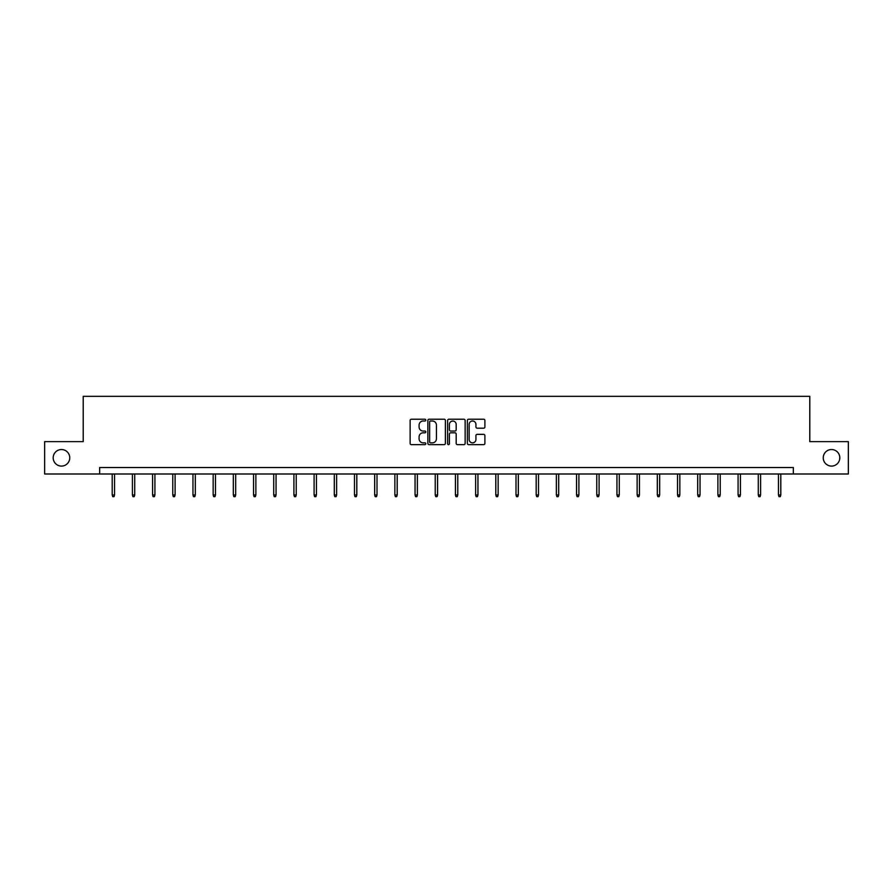 <?xml version="1.0" encoding="UTF-8"?>
<svg xmlns="http://www.w3.org/2000/svg" width="893" height="893" viewBox="0 0 893 893"><rect width="100%" height="100%" fill="white"/><g stroke="black" fill="none" stroke-linecap="round" stroke-linejoin="round"><path stroke-width="1.34" d="M425.794 420.112A0.893 0.893 0 0 0 424.901 419.219L411.405 419.219A1.273 1.273 0 0 0 410.133 420.491L410.133 443.363A1.273 1.273 0 0 0 411.405 444.636L424.901 444.636A0.893 0.893 0 0 0 425.794 443.743A0.893 0.893 0 0 0 424.901 442.85L423.159 442.85A4.063 4.063 0 0 1 419.096 438.787L419.096 436.878A4.063 4.063 0 0 1 423.159 432.815L424.901 432.815A0.893 0.893 0 0 0 425.794 431.922A0.893 0.893 0 0 0 424.901 431.04L423.159 431.04A4.063 4.063 0 0 1 419.096 426.977L419.096 425.068A4.063 4.063 0 0 1 423.159 421.005L424.901 421.005A0.893 0.893 0 0 0 425.794 420.112M823.246 457.808A8.283 8.283 0 0 0 831.528 466.09A8.283 8.283 0 0 0 839.811 457.808A8.283 8.283 0 0 0 831.528 449.525A8.283 8.283 0 0 0 823.246 457.808M53.189 457.808A8.283 8.283 0 0 0 61.472 466.09A8.283 8.283 0 0 0 69.754 457.808A8.283 8.283 0 0 0 61.472 449.525A8.283 8.283 0 0 0 53.189 457.808M483.626 428.182A1.273 1.273 0 0 0 484.899 426.91L484.899 420.491A1.273 1.273 0 0 0 483.626 419.219L468.635 419.219A1.273 1.273 0 0 0 467.363 420.491L467.363 443.363A1.273 1.273 0 0 0 468.635 444.636L483.626 444.636A1.273 1.273 0 0 0 484.899 443.363L484.899 435.617A1.273 1.273 0 0 0 483.626 434.344L477.208 434.344A1.273 1.273 0 0 0 475.936 435.617L475.936 439.456A3.393 3.393 0 0 1 472.542 442.85A3.393 3.393 0 0 1 469.149 439.456L469.149 424.398A3.393 3.393 0 0 1 472.542 421.005A3.393 3.393 0 0 1 475.936 424.398L475.936 426.91A1.273 1.273 0 0 0 477.208 428.182L483.626 428.182M99.659 473.993L44.65 473.993L44.65 441.633L83.216 441.633L83.216 396.336L809.784 396.336L809.784 441.633L848.35 441.633L848.35 473.993L793.341 473.993L793.341 467.519L99.659 467.519L99.659 473.993L793.341 473.993M445.384 420.491A1.273 1.273 0 0 0 444.122 419.219L429.131 419.219A1.273 1.273 0 0 0 427.859 420.491L427.859 443.363A1.273 1.273 0 0 0 429.131 444.636L444.122 444.636A1.273 1.273 0 0 0 445.384 443.363L445.384 420.491M448.878 419.219L463.869 419.219A1.273 1.273 0 0 1 465.141 420.491L465.141 443.363A1.273 1.273 0 0 1 463.869 444.636L457.462 444.636A1.273 1.273 0 0 1 456.189 443.363L456.189 434.087A1.273 1.273 0 0 0 454.917 432.815L450.664 432.815A1.273 1.273 0 0 0 449.391 434.087L449.391 443.743A0.893 0.893 0 0 1 448.498 444.636A0.893 0.893 0 0 1 447.616 443.743L447.616 420.491A1.273 1.273 0 0 1 448.878 419.219M430.526 421.005A0.893 0.893 0 0 0 429.633 421.887L429.633 441.968A0.893 0.893 0 0 0 430.526 442.85L432.368 442.85A4.063 4.063 0 0 0 436.431 438.787L436.431 425.068A4.063 4.063 0 0 0 432.368 421.005L430.526 421.005M456.189 424.465A3.393 3.393 0 0 0 452.784 421.061A3.393 3.393 0 0 0 449.391 424.465L449.391 429.767A1.273 1.273 0 0 0 450.664 431.04L454.917 431.04A1.273 1.273 0 0 0 456.189 429.767L456.189 424.465M114.538 494.979L114.014 496.664L112.73 496.664L112.205 494.979L114.538 494.979L114.538 473.993M112.205 494.979L112.205 473.993M134.731 494.979L134.207 496.664L132.912 496.664L132.398 494.979L134.731 494.979L134.731 473.993M132.398 494.979L132.398 473.993M154.913 494.979L154.4 496.664L153.105 496.664L152.591 494.979L154.913 494.979L154.913 473.993M152.591 494.979L152.591 473.993M175.106 494.979L174.593 496.664L173.298 496.664L172.773 494.979L175.106 494.979L175.106 473.993M172.773 494.979L172.773 473.993M195.299 494.979L194.774 496.664L193.48 496.664L192.966 494.979L195.299 494.979L195.299 473.993M192.966 494.979L192.966 473.993M215.481 494.979L214.967 496.664L213.673 496.664L213.159 494.979L215.481 494.979L215.481 473.993M213.159 494.979L213.159 473.993M235.674 494.979L235.16 496.664L233.866 496.664L233.341 494.979L235.674 494.979L235.674 473.993M233.341 494.979L233.341 473.993M255.867 494.979L255.342 496.664L254.047 496.664L253.534 494.979L255.867 494.979L255.867 473.993M253.534 494.979L253.534 473.993M276.049 494.979L275.535 496.664L274.24 496.664L273.727 494.979L276.049 494.979L276.049 473.993M273.727 494.979L273.727 473.993M296.242 494.979L295.728 496.664L294.433 496.664L293.909 494.979L296.242 494.979L296.242 473.993M293.909 494.979L293.909 473.993M316.435 494.979L315.91 496.664L314.626 496.664L314.102 494.979L316.435 494.979L316.435 473.993M314.102 494.979L314.102 473.993M336.628 494.979L336.103 496.664L334.808 496.664L334.295 494.979L336.628 494.979L336.628 473.993M334.295 494.979L334.295 473.993M356.809 494.979L356.296 496.664L355.001 496.664L354.488 494.979L356.809 494.979L356.809 473.993M354.488 494.979L354.488 473.993M377.002 494.979L376.489 496.664L375.194 496.664L374.669 494.979L377.002 494.979L377.002 473.993M374.669 494.979L374.669 473.993M397.195 494.979L396.671 496.664L395.376 496.664L394.862 494.979L397.195 494.979L397.195 473.993M394.862 494.979L394.862 473.993M417.377 494.979L416.864 496.664L415.569 496.664L415.055 494.979L417.377 494.979L417.377 473.993M415.055 494.979L415.055 473.993M437.57 494.979L437.057 496.664L435.762 496.664L435.237 494.979L437.57 494.979L437.57 473.993M435.237 494.979L435.237 473.993M457.763 494.979L457.238 496.664L455.943 496.664L455.43 494.979L457.763 494.979L457.763 473.993M455.43 494.979L455.43 473.993M477.945 494.979L477.431 496.664L476.136 496.664L475.623 494.979L477.945 494.979L477.945 473.993M475.623 494.979L475.623 473.993M498.138 494.979L497.624 496.664L496.329 496.664L495.805 494.979L498.138 494.979L498.138 473.993M495.805 494.979L495.805 473.993M518.331 494.979L517.806 496.664L516.511 496.664L515.998 494.979L518.331 494.979L518.331 473.993M515.998 494.979L515.998 473.993M538.512 494.979L537.999 496.664L536.704 496.664L536.191 494.979L538.512 494.979L538.512 473.993M536.191 494.979L536.191 473.993M558.705 494.979L558.192 496.664L556.897 496.664L556.372 494.979L558.705 494.979L558.705 473.993M556.372 494.979L556.372 473.993M578.898 494.979L578.374 496.664L577.09 496.664L576.565 494.979L578.898 494.979L578.898 473.993M576.565 494.979L576.565 473.993M599.091 494.979L598.567 496.664L597.272 496.664L596.758 494.979L599.091 494.979L599.091 473.993M596.758 494.979L596.758 473.993M619.273 494.979L618.76 496.664L617.465 496.664L616.951 494.979L619.273 494.979L619.273 473.993M616.951 494.979L616.951 473.993M639.466 494.979L638.953 496.664L637.658 496.664L637.133 494.979L639.466 494.979L639.466 473.993M637.133 494.979L637.133 473.993M659.659 494.979L659.134 496.664L657.84 496.664L657.326 494.979L659.659 494.979L659.659 473.993M657.326 494.979L657.326 473.993M679.841 494.979L679.327 496.664L678.033 496.664L677.519 494.979L679.841 494.979L679.841 473.993M677.519 494.979L677.519 473.993M700.034 494.979L699.52 496.664L698.226 496.664L697.701 494.979L700.034 494.979L700.034 473.993M697.701 494.979L697.701 473.993M720.227 494.979L719.702 496.664L718.407 496.664L717.894 494.979L720.227 494.979L720.227 473.993M717.894 494.979L717.894 473.993M740.409 494.979L739.895 496.664L738.6 496.664L738.087 494.979L740.409 494.979L740.409 473.993M738.087 494.979L738.087 473.993M760.602 494.979L760.088 496.664L758.793 496.664L758.269 494.979L760.602 494.979L760.602 473.993M758.269 494.979L758.269 473.993M780.795 494.979L780.27 496.664L778.986 496.664L778.462 494.979L780.795 494.979L780.795 473.993M778.462 494.979L778.462 473.993"/></g></svg>
